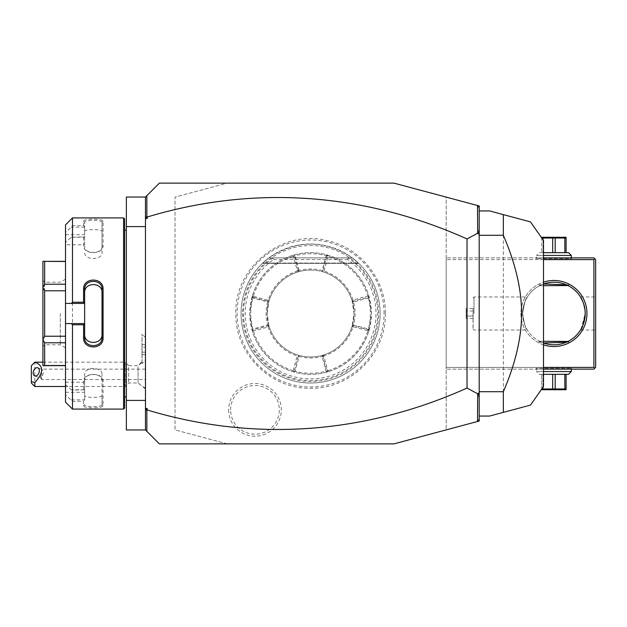 <?xml version="1.0" encoding="UTF-8"?>
<svg xmlns="http://www.w3.org/2000/svg" width="627" height="627" viewBox="0 0 627 627"><rect width="100%" height="100%" fill="white"/><g stroke="black" fill="none" stroke-linecap="round" stroke-linejoin="round"><path stroke-width="0.47" stroke-dasharray="3.13 2.35" d="M227.162 443.861L175.019 429.887L175.019 197.113L227.162 183.139L394.022 183.139L446.173 197.113L446.173 429.887L394.022 443.861L159.376 443.861L145.472 429.957L145.472 197.043L159.376 183.139L227.162 183.139L175.019 197.113L175.019 429.887L227.162 443.861M384.077 313.5A73.477 73.477 0 0 0 310.592 240.023A73.477 73.477 0 0 0 237.116 313.5A73.477 73.477 0 0 0 310.592 386.977A73.477 73.477 0 0 0 384.077 313.5M228.636 409.839A26.342 26.342 0 0 0 254.977 436.18A26.342 26.342 0 0 0 281.319 409.839A26.342 26.342 0 0 0 254.977 383.497A26.342 26.342 0 0 0 228.636 409.839M145.472 429.957L145.472 400.41L126.356 400.41L126.356 429.957L145.472 429.957L145.472 197.043L126.356 197.043L126.356 400.41M145.472 387.894L145.472 337.483L145.472 360.666L142.063 363.589L145.472 360.666L145.472 387.894A15.644 14.523 0 0 1 138.058 382.399L138.058 366.27A15.644 14.523 180 0 1 142 362.5L142 363.613L142 362.5M145.472 197.043L145.472 226.59L126.356 226.59M145.472 226.59L145.472 400.41M126.356 313.5L126.356 396.93L126.356 313.5M124.616 218.948L124.616 408.052M124.616 313.5L124.616 396.93L124.616 313.5M123.574 217.906L123.574 409.094M72.473 217.906L72.473 225.665L71.313 227.139L65.521 232.186L65.521 224.858M83.595 221.276L84.637 222.287L84.637 244.781L65.521 244.781L65.521 242.273L71.313 237.225L83.595 236.912L83.595 245.58C83.038 254.915 103.612 254.923 103.063 245.58L103.063 221.276C103.612 218.462 83.038 218.462 83.595 221.276L83.595 225.665L72.473 225.665M72.473 236.912L72.473 390.088L71.313 389.775L65.521 384.727L65.521 382.219L84.637 382.219L84.637 389.806L72.473 390.088M84.637 303.421L65.521 303.421M84.637 337.538L84.637 289.462M65.521 402.142L65.521 394.814L72.473 401.335L83.595 401.335L83.595 405.724C83.038 408.538 103.612 408.538 103.063 405.724L103.063 381.42C103.612 372.077 83.038 372.085 83.595 381.42L83.595 390.088M72.473 401.335L72.473 409.094M71.313 399.861L84.637 399.861L83.595 401.335M83.595 405.724L84.637 404.713C84.073 407.26 102.585 407.26 102.021 404.713L102.021 380.675C102.585 372.485 84.073 372.493 84.637 380.675L84.637 389.806M84.637 400.01L84.637 382.219M103.063 405.724L102.021 404.713L102.021 395.425C102.577 398.027 84.081 398.027 84.637 395.425M103.063 381.42L102.021 380.675L102.021 374.617L102.021 404.713M83.595 381.42L84.637 380.675L84.637 374.617C84.081 366.458 102.577 366.458 102.021 374.617M84.637 389.775L71.313 389.775M65.521 242.273L65.521 384.727M65.521 394.814L65.521 382.219M65.521 244.781L65.521 232.186M65.521 290.771L65.521 342.781L65.521 284.219L65.521 290.771L44.658 290.771L44.658 336.229L65.521 336.229M65.521 342.781L65.521 365.643L65.521 342.781L44.658 342.781L44.658 365.51L65.521 365.51M65.521 284.219L65.521 261.357L65.521 284.219L44.658 284.219L42.926 287.37L42.926 339.513L44.658 336.229M65.521 234.702L84.637 234.702L84.637 226.99L83.595 225.665M84.637 244.781L84.637 234.702M71.313 237.225L84.637 237.225M84.637 237.194L83.595 236.912M83.595 245.58L84.637 246.325C84.073 254.507 102.585 254.515 102.021 246.325L102.021 222.287C102.585 219.74 84.073 219.74 84.637 222.287L84.637 226.99M103.063 245.58L102.021 246.325L102.021 252.383C102.577 260.542 84.081 260.542 84.637 252.383M103.063 221.276L102.021 222.287L102.021 246.325M84.637 227.139L71.313 227.139M84.637 231.575C84.081 228.973 102.577 228.973 102.021 231.575M65.521 323.579L84.637 323.579M65.521 392.298L84.637 392.298L84.637 399.861M84.637 392.298L84.637 374.617M44.658 342.781L42.926 339.63L42.926 365.643L44.658 365.51M44.658 290.771L42.926 287.487M65.521 261.49L44.658 261.49L44.658 284.219M44.658 261.49L42.926 261.357L42.926 287.37M42.926 313.5L42.926 346.527L42.926 313.5M44.658 313.5L44.658 282.213L44.658 313.5M60.302 313.5L60.302 344.787L60.302 313.5M65.521 313.5L65.521 279.203L65.521 313.5M102.021 337.538L102.021 292.691M479.193 207.702L477.515 205.507M446.173 197.113L479.193 205.962L479.193 421.038L446.173 429.887L446.173 197.113M543.507 367.383L446.173 367.383L446.173 257.877L446.173 369.123L446.173 367.383L593.91 367.383L593.91 259.617L446.173 259.617L543.507 259.617M479.193 419.298L477.515 421.493M479.193 210.946L479.193 416.054L479.193 210.946L489.624 210.946L503.34 214.63L503.34 412.37L489.624 416.054L479.193 416.054M543.507 240.502L543.507 386.498M527.088 406.014L526.147 406.265M523.913 406.86L523.051 407.095M513.631 409.619L512.855 409.823M512.855 217.177L513.631 217.381M516.476 218.141L517.126 218.321M523.051 219.905L523.913 220.14M526.147 220.735L527.088 220.986M586.958 313.5A33.027 33.027 0 0 0 553.931 280.473A33.027 33.027 0 0 0 520.912 313.5A33.027 33.027 0 0 0 553.931 346.527A33.027 33.027 0 0 0 586.958 313.5M593.91 367.383L594.78 368.253L595.65 367.383L595.65 259.617L594.78 258.747L593.91 259.617M543.507 369.123L446.173 369.123L593.91 369.123L594.78 368.253M535.685 369.123L572.185 369.123L535.685 369.123L536.555 368.253L571.315 368.253L536.555 368.253L536.555 371.552L543.507 371.552M543.507 344.834A33.027 33.027 0 0 1 543.507 282.166M543.507 257.877L446.173 257.877L593.91 257.877L594.78 258.747M572.161 257.877L535.685 257.877L572.185 257.877L571.315 258.747L536.555 258.747L571.315 258.747L571.315 257.877M595.65 313.5L595.65 330.014L595.65 313.5M585.21 312.701L585.218 313.5C583.737 303.484 582.162 297.982 580.508 296.986C582.162 297.982 583.737 303.484 585.218 313.5A31.287 31.287 0 0 0 581.597 298.883M583.079 302.112L583.322 302.77M584.576 307.159L584.725 307.935M585.062 310.302L585.132 311.102M580.947 329.293L585.218 313.5A31.287 31.287 0 0 1 584.192 321.455M567.984 341.456L568.713 342.177L566.44 342.177C569.481 340.727 569.481 340.727 566.44 342.177C558.101 345.555 549.769 345.555 541.43 342.177C538.381 340.727 538.381 340.727 541.43 342.177C538.381 340.727 538.381 340.727 541.43 342.177L543.507 343A31.287 31.287 0 0 1 522.652 313.5C524.133 323.516 525.708 329.018 527.362 330.014C525.708 329.018 524.133 323.516 522.652 313.5C524.133 323.516 525.708 329.018 527.362 330.014C525.708 329.018 524.133 323.516 522.652 313.5A31.287 31.287 0 0 0 567.984 341.456A31.287 31.287 0 0 0 568.062 341.417M568.681 341.096A31.287 31.287 0 0 0 568.697 341.088A31.287 31.287 0 0 0 568.713 341.08L568.713 342.177L566.44 342.177M580.915 329.34A31.287 31.287 0 0 0 581.378 328.532M581.84 327.647A31.287 31.287 0 0 0 584.066 321.925M568.062 285.583A31.287 31.287 0 0 0 567.991 285.551A31.287 31.287 0 0 0 522.652 313.5C524.133 303.484 525.708 297.982 527.362 296.986C525.708 297.982 524.133 303.484 522.652 313.5C524.133 303.484 525.708 297.982 527.362 296.986C525.708 297.982 524.133 303.484 522.652 313.5A31.287 31.287 0 0 1 543.507 284L541.43 284.823C538.381 286.273 538.381 286.273 541.43 284.823C538.381 286.273 538.381 286.273 541.43 284.823C549.769 281.445 558.101 281.445 566.44 284.823C569.481 286.273 569.481 286.273 566.44 284.823L568.713 284.823L566.44 284.823M567.984 285.544L568.713 284.823L568.713 285.92A31.287 31.287 0 0 0 568.705 285.92A31.287 31.287 0 0 0 568.681 285.904M473.981 313.5L473.981 296.986L473.981 313.5M473.04 313.5L473.04 329.073L473.04 313.5M473.111 313.5L473.111 329.073L473.111 313.5M473.111 308.484L473.111 310.992L473.111 308.484L466.159 308.484L466.159 316.008L466.159 308.484M473.111 316.008L473.111 310.992L473.111 318.516L473.111 316.008L466.159 316.008L466.159 318.516L466.159 316.008L473.111 316.008M473.111 310.992L466.159 310.992L473.111 310.992M473.111 318.516L466.159 318.516M541.43 284.823L539.157 284.823L541.43 284.823M543.507 285.693L540.027 285.693L539.157 284.823L539.157 285.92M540.027 285.693L567.843 285.693M567.843 341.307L540.027 341.307L539.157 342.177L541.43 342.177L539.157 342.177L539.157 341.08M540.027 341.307L543.507 341.307M535.685 257.877L536.555 258.747L536.555 255.448L571.315 255.448M543.507 255.448L536.555 255.448L539.338 252.665L568.532 252.665M543.507 252.665L539.338 252.665M543.021 239.812L543.021 252.665L541.767 252.665L566.103 252.665L543.021 252.665L543.021 238.025L541.767 238.025L541.767 252.665L541.767 238.025M552.677 252.665L552.677 238.025L543.021 238.025M555.193 252.665L555.193 238.025L552.677 238.025M564.849 252.665L564.849 238.025L555.193 238.025M566.103 252.665L566.103 238.025L564.849 238.025M565.578 237.022L542.292 237.022M572.185 369.123L571.315 368.253L571.315 369.123M571.315 371.552L536.555 371.552L539.338 374.335L543.507 374.335M568.532 374.335L539.338 374.335M564.849 374.335L541.767 374.335L564.849 374.335L564.849 388.975L566.103 388.975L566.103 374.335M555.193 374.335L555.193 388.975L564.849 388.975M552.677 374.335L552.677 388.975L555.193 388.975M543.021 387.188L543.021 374.335L543.021 388.975L552.677 388.975M541.775 388.975L541.767 374.335L541.767 388.975L543.021 388.975M542.292 389.978L565.578 389.978M142 363.613L142 334.081L142 363.613M138.058 382.399L138.058 366.27M142.063 363.589L142.063 334.081L142.063 363.589M142 354.67L142 352.162L142 354.67L145.472 354.67L145.472 344.638L145.472 354.67M142 347.146L142 352.162L142 344.638L142 347.146L145.472 347.146L142 347.146M142 352.162L145.472 352.162L142 352.162M142 344.638L145.472 344.638M145.472 388.944L138.058 383.026L128.684 383.026L125.212 386.498L125.212 362.171L128.684 365.643L128.684 383.026L128.684 365.643L138.058 365.643L142 361.591M42.926 362.171L125.212 362.171L125.212 386.498L65.521 386.498M34.83 386.498L34.83 362.194M31.35 365.784L31.35 383.026M145.472 369.123L41.782 369.123L41.092 373.3A4.342 2.853 -69.6 0 0 40.567 375.745A4.342 2.853 110.4 0 0 41.092 377.807L43.851 372.399L41.782 369.123L41.782 379.547L145.472 379.547L145.472 369.123L145.472 379.547M37.785 367.79L41.782 369.334M34.751 375.934L41.014 378.261L41.092 373.3M40.998 378.246L41.782 379.547L41.782 376.921M242.602 313.5A67.99 67.99 0 0 0 310.592 381.49A67.99 67.99 0 0 0 378.59 313.5A67.99 67.99 0 0 0 310.592 245.51A67.99 67.99 0 0 0 242.602 313.5M241.074 313.5A69.526 69.526 0 0 1 310.592 243.974A69.526 69.526 0 0 1 380.119 313.5A69.526 69.526 0 0 1 310.592 383.026A69.526 69.526 0 0 1 268.881 257.877C296.689 239.514 324.504 239.514 352.311 257.877A69.526 69.526 0 0 1 310.592 383.026A69.526 69.526 0 0 1 241.074 313.5M272.886 257.877L273.019 257.94A67.073 67.073 0 0 0 260.244 357.821A67.073 67.073 0 0 0 360.94 357.821A67.073 67.073 0 0 0 348.173 257.94L268.881 257.877L352.311 257.877L358.44 263.058L352.311 257.877L358.44 263.058L352.311 257.877L358.44 263.058L352.311 257.877L358.44 263.058L352.311 257.877L358.44 263.058L352.311 257.877L358.44 263.058L352.311 257.877L358.44 263.058L352.311 257.877L358.44 263.058L352.311 257.877L358.44 263.058L352.311 257.877L358.44 263.058L352.311 257.877L268.881 257.877L348.298 257.877M348.173 257.94L347.656 259.617A65.396 65.396 0 0 1 359.569 356.841A65.396 65.396 0 0 1 261.624 356.841A65.396 65.396 0 0 1 273.537 259.617L273.019 257.94M310.592 270.049A43.451 43.451 0 0 0 267.141 313.5A43.451 43.451 0 0 0 310.592 356.951A43.451 43.451 0 0 0 354.051 313.5A43.451 43.451 0 0 0 310.592 270.049A43.451 43.451 0 0 0 267.141 313.5A43.451 43.451 0 0 0 310.592 356.951A43.451 43.451 0 0 0 354.051 313.5A43.451 43.451 0 0 0 310.592 270.049M252.328 296.015L249.758 313.5A60.835 60.835 0 0 0 310.592 374.335A60.835 60.835 0 0 0 371.427 313.5L368.817 295.866A60.835 60.835 0 0 0 328.227 255.275L327.278 255.001A60.835 60.835 0 0 0 293.914 255.001L293.115 255.228A60.835 60.835 0 0 0 252.328 296.015L253.457 295.897L253.755 296.43L267.705 300.168L268.238 299.871A44.493 44.493 0 0 1 296.971 271.138L297.261 270.605L293.522 256.655L292.989 256.357L293.115 255.228M368.864 330.985L371.427 313.5A60.835 60.835 0 0 0 310.592 252.665A60.835 60.835 0 0 0 249.758 313.5L252.375 331.134A60.835 60.835 0 0 0 292.966 371.725L293.914 371.999A60.835 60.835 0 0 0 327.278 371.999L328.078 371.772A60.835 60.835 0 0 0 368.864 330.985L367.735 331.103L367.438 330.57L353.487 326.832L352.954 327.129A44.493 44.493 0 0 1 324.222 355.862L323.924 356.395L327.662 370.345L328.203 370.643L328.078 371.772M252.375 331.134L253.096 329.818L252.846 328.979L252.093 330.186M252.093 296.814L252.846 298.021L267.619 301.987A44.493 44.493 0 0 0 267.611 325.013L252.846 328.979A59.792 59.792 0 0 1 252.838 298.021L253.057 297.323L267.839 301.281L269.108 300.584A43.451 43.451 0 0 1 297.684 272.008L298.381 270.746L294.416 255.965L293.185 255.275M252.752 330.515L253.394 330.915L268.184 326.949L268.528 326.252L267.886 325.86L253.096 329.818M268.184 326.949A44.493 44.493 0 0 0 297.143 355.917L293.185 370.698L293.577 371.341L294.275 370.996L298.24 356.214L297.849 355.564L297.143 355.917M268.528 326.252L269.148 326.557A43.451 43.451 0 0 0 297.543 354.945L297.849 355.564M293.185 370.698A59.792 59.792 0 0 1 253.394 330.915M293.577 371.341L292.966 371.725M293.914 371.999L295.121 371.247L294.275 370.996M352.954 327.129L352.084 326.416A43.451 43.451 0 0 1 323.508 354.992L322.74 355.219L322.106 356.473A44.493 44.493 0 0 1 299.079 356.481L295.121 371.247A59.792 59.792 0 0 0 326.071 371.255L327.278 371.999M322.106 356.465L322.827 356.293L326.777 371.035L328.007 371.725M326.777 371.035L326.071 371.247L322.106 356.473M326.769 371.004L327.662 370.345M322.827 356.293L323.924 356.395M324.222 355.862L323.469 355.07L322.811 356.254M328.203 370.643A59.792 59.792 0 0 0 367.735 331.103M368.817 330.907L368.135 329.677L353.393 325.734L353.487 326.832M353.393 325.734L352.162 326.377M368.096 329.669L367.438 330.57M369.099 330.186L368.347 328.979L368.135 329.677M368.817 295.866L368.088 297.182L368.347 298.021L369.099 296.814M368.347 298.021A59.792 59.792 0 0 1 368.347 328.979L353.573 325.013A44.493 44.493 0 0 0 353.573 301.987L368.347 298.021M368.441 296.485L367.798 296.085L353.009 300.051L352.664 300.748L353.307 301.14L368.088 297.182M352.664 300.748L352.045 300.443A43.451 43.451 0 0 0 323.65 272.055L323.344 271.436L324.049 271.083L328.007 256.302A59.792 59.792 0 0 1 367.798 296.085M353.009 300.051A44.493 44.493 0 0 0 324.049 271.083M328.007 256.302L327.615 255.659L328.227 255.275M327.615 255.659L326.071 255.753L322.106 270.527L322.74 271.781A43.451 43.451 0 0 0 298.452 271.781L297.684 272.008M327.278 255.001L326.071 255.753A59.792 59.792 0 0 0 295.121 255.745L293.914 255.001M326.918 256.004L322.952 270.786L323.344 271.436M322.952 270.786L322.106 270.535M298.452 271.781L299.087 270.527A44.493 44.493 0 0 1 322.113 270.519M299.087 270.527L295.121 255.753L294.416 255.965M294.424 255.996L293.522 256.655M299.087 270.535L298.381 270.746M298.366 270.707L297.261 270.605M296.971 271.138L297.723 271.93M292.989 256.357A59.792 59.792 0 0 0 253.457 295.897M268.238 299.871L269.03 300.623M267.8 301.266L267.705 300.168M252.375 296.093L253.089 297.331L253.755 296.43M267.839 301.281L267.627 301.987L268.873 301.352L267.141 313.5A43.451 43.451 0 0 1 310.592 270.049A43.451 43.451 0 0 1 354.051 313.5L352.084 326.416M269.148 326.557L268.873 325.648L267.619 325.013L267.886 325.86M322.74 355.219A43.451 43.451 0 0 1 298.452 355.219L297.543 354.945M268.873 325.648L267.141 313.5A43.451 43.451 0 0 0 310.592 356.951A43.451 43.451 0 0 0 354.051 313.5L352.045 300.443M269.108 300.584L268.873 301.352M323.65 272.055L322.74 271.781M352.319 301.352L353.573 301.987M353.573 325.013L352.319 325.648M353.354 325.719L353.565 325.013M353.565 301.987L353.307 301.14M298.24 356.214L299.087 356.465M299.087 356.473L298.452 355.219M262.752 263.058L268.881 257.877L262.752 263.058L268.881 257.877L262.752 263.058L268.881 257.877L262.752 263.058L268.881 257.877L262.752 263.058L268.881 257.877L262.752 263.058L268.881 257.877L262.752 263.058L268.881 257.877L262.752 263.058L268.881 257.877L262.752 263.058L268.881 257.877L262.752 263.058L268.881 257.877L262.752 263.058L358.44 263.058L262.752 263.058M352.311 257.877L268.881 257.877L352.311 257.877M230.642 409.839A24.335 24.335 0 0 1 254.977 385.503A24.335 24.335 0 0 1 279.313 409.839A24.335 24.335 0 0 1 254.977 434.174A24.335 24.335 0 0 1 230.642 409.839M273.537 259.617L347.656 259.617M65.521 279.203L60.302 282.213L44.658 282.213L42.926 280.473M65.521 347.797L60.302 344.787L44.658 344.787L42.926 346.527M580.508 296.986L595.65 296.986M580.508 330.014L595.65 330.014M473.111 297.927L473.981 296.986L527.362 296.986M473.111 329.073L473.981 330.014L527.362 330.014M145.472 337.483L142 334.081M385.354 313.5C386.381 353.448 350.54 389.289 310.592 388.254C270.652 389.289 234.811 353.456 235.838 313.5C234.294 267.831 281.351 229.521 325.758 240.298C359.632 246.662 385.981 279.031 385.354 313.5M358.762 263.364L262.431 263.364L358.762 263.364"/><path stroke-width="0.94" d="M477.515 205.507L479.193 205.962L479.193 421.038L394.022 443.861L159.376 443.861L145.472 429.957L126.356 429.957L126.356 197.043L145.472 197.043L159.376 183.139L394.022 183.139L477.515 205.507L477.656 233.228L467.029 238.942A884.916 625.73 90 0 0 147.212 217.028L147.212 218.502L145.472 218.502L145.472 197.043M145.472 226.59L126.356 226.59M145.472 400.41L126.356 400.41M123.574 409.094L124.616 408.052L124.616 218.948L123.574 217.906L123.574 409.094L72.473 409.094L72.473 324.747L71.313 323.579L65.521 323.579L65.521 402.142L72.473 409.094M72.473 302.253L72.473 217.906L65.521 224.858L65.521 303.421L71.313 303.421L72.473 302.253L83.595 302.253L83.595 289.196C83.046 277.04 103.612 277.048 103.063 289.196L103.063 337.804L102.021 337.538L102.021 292.691C102.577 281.931 84.081 281.931 84.637 292.691L84.637 289.462C84.073 278.733 102.577 278.725 102.021 289.462L103.063 289.196M71.313 303.421L84.637 303.421L84.637 323.697L83.595 324.747L72.473 324.747M83.595 302.253L84.637 303.421M84.637 303.303L84.637 289.462L83.595 289.196M103.063 337.804C103.604 349.96 83.046 349.96 83.595 337.804L83.595 324.747M83.595 337.804L84.637 337.538L84.637 323.697M102.021 334.309C102.577 345.069 84.081 345.069 84.637 334.309L84.637 337.538C84.073 348.267 102.577 348.275 102.021 337.538M84.637 323.579L71.313 323.579M65.521 303.421L65.521 323.579M65.521 290.771L44.658 290.771L42.926 287.487L42.926 261.357L65.521 261.49M65.521 284.219L44.658 284.219L42.926 287.37M65.521 336.229L44.658 336.229L44.658 290.771M65.521 342.781L44.658 342.781L42.926 339.63L42.926 287.487M44.658 336.229L42.926 339.513M65.521 365.51L44.658 365.51L44.658 342.781M44.658 365.51L42.926 365.643L42.926 339.63M44.658 284.219L44.658 261.49M145.472 429.957L145.472 218.502M145.472 215.735L145.856 217.514L146.843 216.77L146.843 195.671M147.212 218.502L145.856 217.514M479.193 207.702L477.656 205.687M477.515 421.493L477.656 393.772L467.029 388.058A884.916 625.73 -90 0 1 147.212 409.972L145.856 409.486L147.212 408.498L147.212 409.972M146.843 431.329L146.843 410.23M479.193 419.298L477.656 421.313M467.029 388.058L467.029 238.942M477.656 393.772L478.291 393.153L479.193 393.584M479.193 229.451L478.291 233.847L479.193 233.416M478.291 233.847L477.656 233.228M479.193 397.549L478.291 393.153M145.472 408.498L147.212 408.498M145.472 411.265L145.856 409.486M479.193 416.054L489.624 416.054L503.34 412.37L503.34 391.718L479.193 391.718M503.34 391.718C515.535 363.448 521.617 337.381 521.601 313.5C521.617 289.611 515.535 263.544 503.34 235.282L479.193 235.282M503.34 235.282L503.34 214.63L530.481 221.895L489.624 210.946L479.193 210.946M527.088 406.014L530.481 405.105L543.507 386.498L543.507 240.502L530.481 221.895L527.088 220.986M503.34 412.37L512.855 409.823M526.147 406.265L523.913 406.86M523.051 407.095L513.631 409.619M503.34 214.63L512.855 217.177M513.631 217.381L516.476 218.141M517.126 218.321L523.051 219.905M523.913 220.14L526.147 220.735M594.78 368.253L593.91 367.383L593.91 259.617L594.78 258.747L595.65 259.617L595.65 367.383L593.91 369.123L543.507 369.123M593.91 367.383L543.507 367.383M593.91 259.617L543.507 259.617M543.507 282.166A33.027 33.027 0 0 1 586.958 313.5A33.027 33.027 0 0 1 543.507 344.834M594.78 258.747L593.91 257.877L543.507 257.877M580.508 296.986L583.079 302.112M583.322 302.77L584.576 307.159M584.725 307.935L585.062 310.302M585.132 311.102L585.21 312.701M566.44 284.823C569.481 286.273 569.481 286.273 566.44 284.823L543.507 284A31.287 31.287 0 0 1 585.218 313.5C583.737 323.516 582.162 329.018 580.508 330.014C582.162 329.018 583.737 323.516 585.218 313.5A31.287 31.287 0 0 1 543.507 343L566.44 342.177C569.481 340.727 569.481 340.727 566.44 342.177M580.508 330.014L580.947 329.293M567.984 341.456A31.287 31.287 0 0 0 567.991 341.449L543.507 341.307M568.713 341.08A31.287 31.287 0 0 0 580.79 329.559M581.417 328.454A31.287 31.287 0 0 0 581.644 328.023M584.066 321.925A31.287 31.287 0 0 0 584.192 321.455M581.347 298.428A31.287 31.287 0 0 0 580.79 297.457M580.782 297.433A31.287 31.287 0 0 0 568.713 285.92M567.991 285.551A31.287 31.287 0 0 0 567.984 285.544L543.507 285.693M543.507 255.448L571.315 255.448L571.315 257.877M571.315 255.448L568.532 252.665L543.507 252.665M541.767 238.025L555.193 238.025L555.193 252.665M566.103 252.665L566.103 238.025L555.193 238.025M564.849 252.665L564.849 238.025M552.677 252.665L552.677 238.025M541.767 237.32L566.103 237.32M543.021 239.812L543.021 238.025M543.507 371.552L571.315 371.552L571.315 369.123M571.315 371.552L568.532 374.335L543.507 374.335M566.103 374.335L566.103 388.975L552.677 388.975L552.677 374.335M541.767 388.975L552.677 388.975M543.021 387.188L543.021 388.975M555.193 374.335L555.193 388.975M566.103 389.68L541.767 389.68M564.849 374.335L564.849 388.975M34.83 386.498L31.35 383.026L31.35 381.592L34.83 382.603L34.83 386.498L65.521 386.498M34.83 382.603C43.906 372.414 43.906 365.612 34.83 362.194L31.35 365.784L31.35 381.592M39.336 370.714A4.342 2.853 -69.6 0 0 37.785 367.79A4.342 2.853 -69.6 0 0 33.192 373.002A4.342 2.853 -69.6 0 0 34.751 375.934A4.342 2.853 -69.6 0 0 39.336 370.714M124.616 230.07L126.356 230.07M72.473 217.906L123.574 217.906M65.521 365.643L42.926 365.643M65.521 261.357L42.926 261.357M124.616 396.93L126.356 396.93M42.926 362.171L34.83 362.171L33.733 363.268"/></g></svg>
